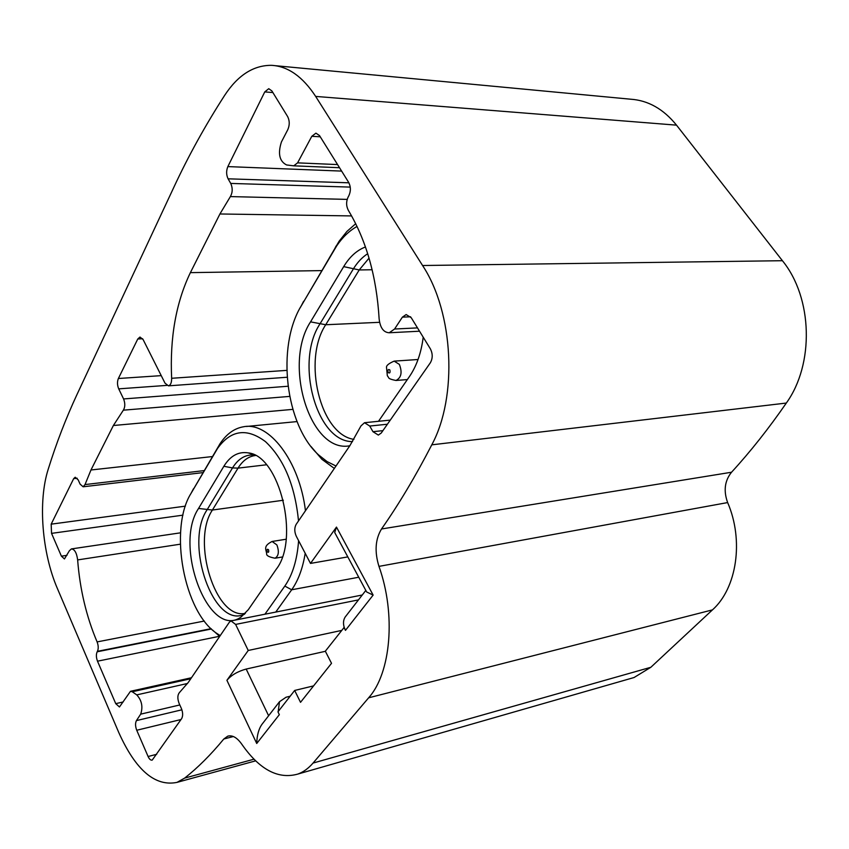 <?xml version="1.0" encoding="UTF-8"?>
<svg xmlns="http://www.w3.org/2000/svg" width="849" height="849" viewBox="0 0 849 849"><rect width="100%" height="100%" fill="white"/><g stroke="black" fill="none" stroke-linecap="round" stroke-linejoin="round"><path stroke-width="1.27" d="M381.519 528.98C398.765 504.391 415.511 476.342 431.78 444.834C457.717 397.12 453.737 312.634 422.579 265.514L315.658 96.415C302.69 76.612 287.981 66.254 271.531 65.331C253.49 65.214 237.879 75.211 224.688 95.311C205.416 125.196 188.467 155.834 173.865 187.236L77.004 394.488C65.851 418.461 56.246 443.401 48.191 469.317C37.876 501.515 41.951 552.858 57.382 588.495L118.807 732.613C135.744 770.202 155.134 786.8 176.985 782.385L184.647 778.109C197.87 767.687 210.923 754.655 223.807 739.001L227.723 736.179C232.393 734.884 237.083 737.569 241.806 744.233C259.529 769.682 278.228 779.615 297.903 774.055C303.464 772.006 308.505 768.345 313.048 763.071L368.636 697.814C390.975 673.002 396.112 614.188 378.962 566.379C374.441 551.68 375.3 539.211 381.519 528.98L731.541 472.235C750.399 451.689 768.653 428.628 786.323 403.052C814.34 364.263 812.811 297.914 782.417 260.707L422.579 265.514M347.177 199.388L230.376 196.597C232.668 192.458 232.785 188.064 230.737 183.426L228.084 178.81C226.237 174.862 226.152 170.798 227.85 166.595L264.761 91.904L268.74 88.699L271.86 90.896L287.641 116.578C289.7 120.717 289.764 125.068 287.811 129.632L281.412 141.985C277.708 153.69 279.438 161.342 286.591 164.95L293.743 165.831L297.585 162.859L311.795 136.307L315.924 133.155L319.489 135.564L348.652 182.365C350.902 186.791 350.934 191.322 348.748 195.939L348.239 196.809C346.063 201.404 346.095 205.904 348.334 210.34C366.29 240.225 376.563 276.392 379.132 318.853C380.172 327.81 383.536 332.447 389.224 332.766L394.573 329.019L402.394 317.144L406.14 314.565L411.224 317.696L430.347 348.812C432.831 353.725 432.82 358.395 430.316 362.831L381.254 433.022L378.336 435.081L372.966 431.695L369.739 426.049L364.518 422.717L360.984 425.901L349.905 445.629L296.174 524.342C294.285 527.834 294.338 531.824 296.322 536.313L310.49 563.418L336.469 527.091L334.708 532.514L335.493 533.989M230.376 196.597L219.923 213.98L190.378 272.635C176.008 302.584 169.758 337.796 171.647 378.283L286.813 370.376M289.668 396.398L123.349 410.173C125.185 407.127 125.27 403.381 123.583 398.945L118.711 388.853C117.215 385.202 117.109 381.753 118.372 378.505L137.771 338.995L139.979 337.042L143.099 339.536L165.024 383.175L168.442 385.849C170.617 385.181 171.678 382.666 171.647 378.283M123.349 410.173L113.373 425.508L90.97 469.985L85.017 484.577L204.142 470.601M180.317 544.188L77.641 559.916C76.707 552.858 74.616 549.186 71.401 548.921L69.374 550.757L64.439 558.95L61.404 556.169L51.545 533.374L51.173 524.162L73.661 478.656L75.2 477.234L78.182 479.876L80.103 484.121L83.138 486.795L85.017 484.577M77.641 559.916C79.902 589.333 86.396 616.661 97.104 641.908L204.312 621.044M190.792 678.733L132.264 691.765L130.491 691.298L119.454 706.984L115.74 703.651L97.508 661.191C96.128 657.476 96.022 654.346 97.168 651.788L97.433 651.332C98.59 648.763 98.473 645.622 97.104 641.908M132.264 691.765L136.763 694.885L187.533 683.477M358.469 599.893L235.619 624.418L231.013 620.906L229.421 622.137L188.266 682.437L179.341 692.678C177.441 695.14 177.367 698.727 179.118 703.439L181.368 708.437C182.97 712.566 183.055 715.962 181.644 718.625L152.204 760.11C150.719 760.417 149.35 759.218 148.097 756.512L136.731 730.257C135.267 726.341 135.171 723.125 136.434 720.599L140.69 714.147C143.11 706.856 141.804 700.436 136.763 694.885M235.619 624.418L248.237 650.472L341.542 630.446M325.379 651.3L246.178 669.054C237.72 671.379 231.299 675.125 226.906 680.304L248.237 650.472M263.445 722.414L262.108 724.133C258.775 728.697 256.971 735.149 256.727 743.491L279.332 714.667L277.963 711.833L294.667 690.449L300.525 702.325L331.524 663.313L325.326 651.204L344.206 627.337C343.028 623.378 343.336 619.95 345.15 617.064L346.084 615.854M365.993 590.734L366.651 591.965L373.136 595.096L345.469 630.361L343.919 627.4M275.341 65.691L630.542 99.195C648.148 100.362 663.472 109.022 676.515 125.153L782.417 260.707M313.048 763.071L650.843 667.282L634.065 677.523L629.449 678.85M650.843 667.282L712.46 609.879C736.858 588.177 744.053 540.442 727.646 502.566L378.962 566.379M731.541 472.235C724.685 480.757 723.39 490.871 727.646 502.566M290.146 696.233L286.06 697.231L279.512 701.709L278.185 711.547M310.49 563.418L347.814 556.902M345.469 630.361L344.206 627.337M313.599 685.875L294.667 690.449M355.731 223.701L346.923 231.427L339.101 241.233L300.175 307.752M310.978 446.468L321.898 459.309L334.336 468.436M357.058 226.439C349.342 230.737 342.55 237.211 336.703 245.86L301.31 305.746C276.212 346.466 285.391 425.052 318.587 454.915L327.045 461.569L335.992 466.016M349.809 445.767C310.172 453.684 282.759 364.051 310.543 321.856L343.686 266.628C349.639 256.791 356.898 250.232 365.463 246.963M423.205 337.202C421.221 352.876 416.657 365.951 409.526 376.425L378.505 421.295M305.46 510.748C299.506 460.911 268.91 421.475 243.557 426.76C234.345 428.321 226.513 433.956 220.05 443.677L191.014 493.407M212.6 630.054L219.679 636.41M275.734 612.087L291.685 589.779C298.254 580.514 302.753 568.352 305.194 553.304M264.92 614.22L284.818 586.086C292.597 574.869 297.192 559.735 298.604 540.686M298.53 520.893C294.932 485.405 283.927 458.991 265.482 441.639C246.804 427.673 230.822 429.934 217.556 448.41L191.089 493.29C168.548 528.778 183.883 612.511 217.227 633.694L220.241 635.583M223.849 466.292C230.302 455.828 238.431 451.35 248.226 452.888C279.491 455.573 300.037 539.041 276.254 569.244L248.301 609.688L241.19 616.926C208.95 640.602 173.185 545.981 198.549 508.455L223.849 466.292L232.52 467.916L207.007 509.909C183.946 543.7 213.821 629.534 244.565 614.167M226.906 680.304L256.727 743.491M373.136 595.096L336.469 527.091M786.323 403.052L431.78 444.834M676.515 125.153L315.658 96.415M253.968 759.208L184.647 778.109M223.807 739.001L233.379 736.529M368.636 697.814L712.46 609.879M113.373 425.508L292.831 409.367M288.023 386.242L123.583 398.945M118.711 388.853L166.797 385.393M118.372 378.505L161.236 375.64M137.771 338.995L142.653 338.762M190.378 272.635L321.644 270.608M219.923 213.98L351.613 215.922M350.244 187.098L230.737 183.426M228.084 178.81L348.918 182.811M227.85 166.595L341.627 171.095M264.761 91.904L272.879 92.552M337.573 164.579L297.585 162.859M311.795 136.307L320.253 136.795M417.496 327.894L394.573 329.019M402.394 317.144L410.598 316.794M372.966 431.695L382.931 430.634M369.739 426.049L387.399 424.224M90.97 469.985L212.388 456.56M148.097 756.512L156.704 754.294M136.731 730.257L181.017 719.528M136.434 720.599L181.898 709.796M140.69 714.147L179.797 704.957M115.74 703.651L123.158 701.964M97.508 661.191L219.52 636.283M97.168 651.788L211.443 628.992M97.433 651.332L211.104 628.684M61.404 556.169L66.997 555.331M51.545 533.374L182.949 515.152M51.173 524.162L185.39 506.142M73.661 478.656L77.195 478.252M246.178 669.054L268.613 715.749M333.901 250.306L336.13 245.966M301.31 305.746L303.602 301.321M367.702 253.713C362.141 257.279 357.312 262.426 353.216 269.154L319.84 324.106C294.794 361.907 316.497 442.149 352.537 441.597M343.686 266.628L359.212 269.95L372.138 269.749M369.05 258.128L359.212 269.95L325.719 324.743L310.543 321.856M379.567 322.312L325.719 324.743C302.286 360.05 320.19 434.603 353.906 439.358M395.984 380.469C401.312 377.741 402.437 372.382 399.37 364.401L394.159 361.122C388.683 363.489 386.136 365.632 386.528 367.543L387.335 375.714L388.609 377.529C388.587 378.537 391.039 379.514 395.984 380.469L407.34 379.577M389.861 369.962C390.402 372.711 389.818 373.56 388.131 372.531C387.59 369.793 388.163 368.933 389.861 369.962M216.007 450.883L218.671 446.287M284.818 586.086L291.685 589.779L358.745 577.235M191.089 493.29L193.508 488.695M254.551 455.075C245.722 454.204 238.378 458.492 232.52 467.916L238.028 468.139L266.437 464.785M255.4 455.52L254.286 455.669C247.855 456.858 242.432 461.018 238.028 468.139L212.409 510.037L198.549 508.455M283.354 500.241L212.409 510.037C191.142 541.11 215.646 620.194 245.372 613.339M272.094 541.471C263.052 546.098 265.981 549.091 266.692 553.697C266.193 555.554 268.974 557.061 275.055 558.217C278.684 555.968 279.3 551.532 276.88 544.92L272.094 541.471L286.134 539.232M268.56 549.791C269.016 552.221 268.571 552.869 267.233 551.754C266.766 549.335 267.212 548.677 268.56 549.791M255.645 760.853L176.985 782.385M227.723 736.179L228.668 735.934M297.903 774.055L634.065 677.523M168.442 385.849L287.142 377.253M339.526 167.72L293.743 165.831M419.533 331.206L389.224 332.766M364.985 422.664L390.285 420.106M191.46 677.746L130.491 691.298M180.54 532.822L71.401 548.921M83.138 486.795L202.953 472.617M362.247 595.011L231.299 620.852M366.651 591.965L334.708 532.514M365.823 590.416L345.15 617.064M279.512 701.709L262.108 724.133M336.703 245.86L339.101 241.233M318.587 454.915L321.898 459.309M394.562 361.101L418.048 359.509M297.044 421.582L246.433 426.474M217.556 448.41L220.05 443.677M217.227 633.694L219.827 636.188M253.31 454.491L248.226 452.888M255.103 455.361L254.286 455.669L255.432 455.542M275.055 558.217L282.293 556.997"/></g></svg>

